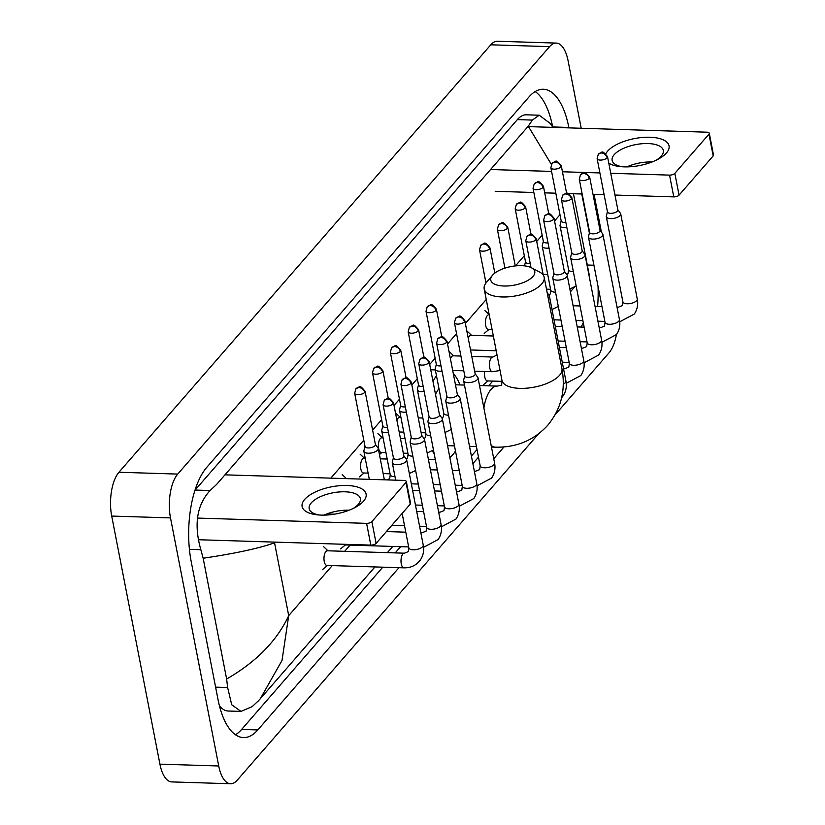 <?xml version="1.0" encoding="UTF-8"?>
<svg xmlns="http://www.w3.org/2000/svg" width="825" height="825" viewBox="0 0 825 825"><rect width="100%" height="100%" fill="white"/><g stroke="black" fill="none" stroke-linecap="round" stroke-linejoin="round"><path stroke-width="1.24" d="M616.388 334.682A32.587 14.025 -88.2 0 1 609.087 352.749L555.101 414.81M538.457 433.94L237.239 780.192A32.587 14.025 -88.2 0 1 230.588 783.75A32.587 14.025 -88.2 0 1 218.728 765.982L170.497 517.904A32.587 14.025 -88.2 0 1 177.736 474.086L549.584 46.643A32.587 14.025 -88.2 0 1 556.246 43.086A32.587 14.025 -88.2 0 1 568.105 60.854L581.212 128.257M594.062 194.38L601.404 232.134M230.588 783.75L171.786 781.914A32.587 14.025 -88.2 0 1 159.926 764.146L111.705 516.068A32.587 14.025 -88.2 0 1 118.944 472.251L490.793 44.808A32.587 14.025 -88.2 0 1 497.454 41.25L556.246 43.086M568.92 127.875L568.837 127.452A70.063 30.164 91.8 0 0 543.345 89.255A70.063 30.164 91.8 0 0 529.031 96.896L206.755 467.352A70.063 30.164 91.8 0 0 191.194 561.557L217.986 699.383A70.063 30.164 91.8 0 0 243.488 737.581A70.063 30.164 91.8 0 0 257.802 729.939L398.949 567.683M589.38 233.093L581.78 193.999M597.609 306.508A70.063 30.164 91.8 0 0 598.032 286.316M493.742 458.731L504.003 446.933M235.486 734.766A70.063 30.164 91.8 0 0 241.632 729.434L382.779 567.177M395.206 552.894L400.62 546.676M472.869 463.629L478.49 457.163M552.709 127.112L552.678 126.947A70.063 30.164 91.8 0 0 535.178 91.565M275.148 542.128L274.56 542.809C259.132 548.316 235.331 553.462 203.156 558.236L200.836 549.697C193.72 524.638 196.804 504.921 210.097 490.524L216.583 484.461L528.237 126.215L532.362 120.079L539.21 115.211L526.36 114.809A43.993 18.934 91.8 0 0 517.368 119.604L195.102 490.05A43.993 18.934 91.8 0 0 194.989 490.184M219.357 705.53A43.993 18.934 91.8 0 0 228.133 711.016L240.983 711.418L231.732 704.777L227.628 687.514L226.638 679.016C256.307 661.887 276.994 640.767 288.709 615.636L282.016 660.464L260.339 698.672L374.942 566.94M539.21 115.211L550.388 123.575L552.863 127.37M258.596 700.621L252.12 706.685L240.983 711.418M203.156 558.236L226.638 679.016M551.347 164.35L528.237 126.215M589.194 276.231L590.195 281.377M363.516 501.208A32.587 13.716 169 0 1 355.245 507.416A32.587 13.716 169 0 1 317.192 514.821A32.587 13.716 169 0 1 304.714 499.373A32.587 13.716 169 0 1 346.995 485.492A32.587 13.716 169 0 1 363.516 501.208M353.296 508.417A26.07 10.973 -11 0 0 358.287 504.384A26.07 10.973 -11 0 0 360.36 498.671A26.07 10.973 -11 0 0 339.003 491.978A26.07 10.973 -11 0 0 311.252 502.91A26.07 10.973 -11 0 0 309.179 508.623A26.07 10.973 -11 0 0 319.368 515.006M197.546 518.079L366.589 523.359A4.073 1.712 -11 0 0 371.879 521.617L376.107 543.386A4.073 1.712 169 0 1 370.827 545.119L198.258 539.725M406.003 482.398A4.073 1.712 -11 0 0 406.323 481.501L410.561 503.26A4.073 1.712 169 0 1 410.231 504.157L406.003 482.398L371.879 521.617M406.323 481.501A4.073 1.712 -11 0 0 403.941 480.428L225.349 474.849M410.231 504.157L376.107 543.386M323.947 515.12A26.07 10.973 169 0 1 349.099 510.232M532.981 276.468A22.399 9.426 -11 0 0 531.413 267.754A22.399 9.426 -11 0 0 511.098 266.547A22.399 9.426 -11 0 0 492.556 275.199A22.399 9.426 -11 0 0 492.453 275.323A22.399 9.426 -11 0 0 504.034 286.017A22.399 9.426 -11 0 0 532.981 276.468M531.413 267.754L539.602 272.064A30.546 12.86 169 0 1 544.17 277.252A30.546 12.86 169 0 1 541.736 283.944A30.546 12.86 169 0 1 509.221 296.752A30.546 12.86 169 0 1 484.192 288.915A30.546 12.86 169 0 1 486.472 282.387A30.546 12.86 169 0 1 486.616 282.222M455.472 450.955A44.808 19.295 -88.2 0 1 449.862 457.535M434.187 453.771A44.808 19.295 -88.2 0 1 432.321 450.759M438.962 388.565A30.546 13.148 91.8 0 0 435.569 394.67M432.981 381.367A44.808 19.295 -88.2 0 1 436.497 375.86M453.307 373.653A44.808 19.295 -88.2 0 1 459.917 384.935M403.93 567.837L326.906 565.434A7.332 3.156 -88.2 0 1 324.235 561.443A7.332 3.156 -88.2 0 1 327.37 550.78L404.384 553.183A7.332 3.156 -88.2 0 0 402.713 554.204A7.332 3.156 -88.2 0 0 401.259 563.846A7.332 3.156 -88.2 0 0 403.93 567.837C410.809 567.971 416.274 565.373 420.307 560.051C423.308 555.545 424.277 550.543 423.235 545.067L406.684 459.907A7.332 3.083 -11 0 0 406.436 459.35L403.796 455.73M393.401 457.751L392.308 462.093A7.332 3.083 -11 0 0 392.287 462.701A7.332 3.083 -11 0 0 396.588 464.63A7.332 3.083 -11 0 0 406.096 461.515A7.332 3.083 -11 0 0 406.684 459.907M393.453 457.524A5.29 2.228 -11 0 0 393.442 457.957A5.29 2.228 -11 0 0 396.547 459.36A5.29 2.228 -11 0 0 403.415 457.102A5.29 2.228 -11 0 0 403.838 455.936L393.484 402.693C387.255 395.196 388.761 398.537 384.295 400.228A5.29 4.228 -139 0 1 387.368 398.991A5.29 4.228 41 0 1 393.071 403.858A5.29 2.228 -11 0 0 393.484 402.693M408.664 546.934L344.747 544.933A7.332 3.156 -88.2 0 1 343.489 544.263M411.232 437.25L410.149 441.592A7.332 3.083 -11 0 0 410.128 442.2A7.332 3.083 -11 0 0 414.418 444.128A7.332 3.083 -11 0 0 423.937 441.004A7.332 3.083 -11 0 0 424.514 439.405A7.332 3.083 -11 0 0 424.267 438.838L421.627 435.229M411.293 437.013A5.29 2.228 -11 0 0 411.273 437.456A5.29 2.228 -11 0 0 414.377 438.859A5.29 2.228 -11 0 0 421.255 436.6A5.29 2.228 -11 0 0 421.668 435.435L411.324 382.192C405.096 374.694 406.601 378.036 402.126 379.727A5.29 4.228 -139 0 1 405.209 378.489A5.29 4.228 41 0 1 410.902 383.357A5.29 2.228 -11 0 0 411.324 382.192M429.072 416.749L427.979 421.09A7.332 3.083 -11 0 0 427.958 421.699A7.332 3.083 -11 0 0 432.259 423.627A7.332 3.083 -11 0 0 441.767 420.502A7.332 3.083 -11 0 0 442.355 418.904A7.332 3.083 -11 0 0 442.107 418.337L439.467 414.728M429.124 416.512A5.29 2.228 -11 0 0 429.113 416.955A5.29 2.228 -11 0 0 432.218 418.347A5.29 2.228 -11 0 0 439.086 416.099A5.29 2.228 -11 0 0 439.508 414.934L429.155 361.69C422.926 354.193 424.432 357.534 419.966 359.226A5.29 4.228 -139 0 1 423.039 357.988A5.29 4.228 41 0 1 428.742 362.856A5.29 2.228 -11 0 0 429.155 361.69M446.903 396.237L445.82 400.579A7.332 3.083 -11 0 0 445.799 401.198A7.332 3.083 -11 0 0 450.099 403.126A7.332 3.083 -11 0 0 459.608 400.001A7.332 3.083 -11 0 0 460.185 398.403A7.332 3.083 -11 0 0 459.938 397.836L457.298 394.216M446.964 396.01A5.29 2.228 -11 0 0 446.944 396.454A5.29 2.228 -11 0 0 450.058 397.846A5.29 2.228 -11 0 0 456.926 395.598A5.29 2.228 -11 0 0 457.349 394.433L446.995 341.189C440.767 333.692 442.272 337.033 437.797 338.724A5.29 4.228 -139 0 1 440.88 337.487A5.29 4.228 41 0 1 446.573 342.354A5.29 2.228 -11 0 0 446.995 341.189M464.743 375.736L463.65 380.077A7.332 3.083 -11 0 0 463.629 380.696A7.332 3.083 -11 0 0 467.93 382.625A7.332 3.083 -11 0 0 477.438 379.5A7.332 3.083 -11 0 0 478.026 377.891A7.332 3.083 -11 0 0 477.778 377.334L475.138 373.715M464.795 375.509A5.29 2.228 -11 0 0 464.784 375.952A5.29 2.228 -11 0 0 467.888 377.345A5.29 2.228 -11 0 0 474.757 375.086A5.29 2.228 -11 0 0 475.179 373.931L464.826 320.688C458.597 313.191 460.103 316.532 455.637 318.223A5.29 4.228 -139 0 1 458.721 316.986A5.29 4.228 41 0 1 464.413 321.843A5.29 2.228 -11 0 0 464.826 320.688M548.202 298.042A7.332 3.083 -11 0 0 548.79 297.495A7.332 3.083 -11 0 0 549.368 295.886A7.332 3.083 -11 0 0 549.12 295.329L547.15 292.627M502.116 381.377L487.431 380.913A7.332 3.156 -88.2 0 1 484.76 376.922A7.332 3.156 -88.2 0 1 484.688 371.467M553.926 273.23L552.833 277.571A7.332 3.083 -11 0 0 552.812 278.18A7.332 3.083 -11 0 0 557.112 280.118A7.332 3.083 -11 0 0 566.62 276.994A7.332 3.083 -11 0 0 567.208 275.385A7.332 3.083 -11 0 0 566.95 274.828L564.321 271.208M553.977 273.003A5.29 2.228 -11 0 0 553.967 273.436A5.29 2.228 -11 0 0 557.071 274.838A5.29 2.228 -11 0 0 563.939 272.58A5.29 2.228 -11 0 0 564.362 271.425L554.008 218.182C547.779 210.674 549.285 214.015 544.82 215.707A5.29 4.228 -139 0 1 547.893 214.469A5.29 4.228 41 0 1 553.585 219.337A5.29 2.228 -11 0 0 554.008 218.182M571.756 252.728L570.663 257.07A7.332 3.083 -11 0 0 570.642 257.678A7.332 3.083 -11 0 0 574.942 259.607A7.332 3.083 -11 0 0 584.461 256.482A7.332 3.083 -11 0 0 585.038 254.884A7.332 3.083 -11 0 0 584.791 254.327L582.151 250.707M571.818 252.491A5.29 2.228 -11 0 0 571.797 252.935A5.29 2.228 -11 0 0 574.901 254.337A5.29 2.228 -11 0 0 581.769 252.079A5.29 2.228 -11 0 0 582.192 250.913L571.849 197.67C565.62 190.173 567.126 193.514 562.65 195.205A5.29 4.228 -139 0 1 565.733 193.968A5.29 4.228 41 0 1 571.426 198.835A5.29 2.228 -11 0 0 571.849 197.67M589.597 232.227L588.503 236.569A7.332 3.083 -11 0 0 588.483 237.177A7.332 3.083 -11 0 0 592.783 239.106A7.332 3.083 -11 0 0 602.291 235.981A7.332 3.083 -11 0 0 602.879 234.382A7.332 3.083 -11 0 0 602.632 233.815L599.992 230.206M589.648 231.99A5.29 2.228 -11 0 0 589.638 232.433A5.29 2.228 -11 0 0 592.742 233.836A5.29 2.228 -11 0 0 599.61 231.578A5.29 2.228 -11 0 0 600.033 230.412L589.679 177.169C583.45 169.672 584.956 173.013 580.491 174.704A5.29 4.228 -139 0 1 583.564 173.467A5.29 4.228 41 0 1 589.256 178.334A5.29 2.228 -11 0 0 589.679 177.169M607.427 211.716L606.344 216.057A7.332 3.083 -11 0 0 606.313 216.676A7.332 3.083 -11 0 0 610.613 218.604A7.332 3.083 -11 0 0 620.132 215.48A7.332 3.083 -11 0 0 620.709 213.881A7.332 3.083 -11 0 0 620.462 213.314L617.822 209.694M607.489 211.489A5.29 2.228 -11 0 0 607.468 211.932A5.29 2.228 -11 0 0 610.572 213.324A5.29 2.228 -11 0 0 617.451 211.076A5.29 2.228 -11 0 0 617.863 209.911L607.52 156.667C601.291 149.17 602.797 152.512 598.321 154.203A5.29 4.228 -139 0 1 601.404 152.965A5.29 4.228 41 0 1 607.097 157.833A5.29 2.228 -11 0 0 607.52 156.667M334.342 514.192L327.814 513.985A7.332 3.156 -88.2 0 1 327.164 513.8M364.98 446.335L363.897 450.677A7.332 3.083 -11 0 0 363.866 451.285A7.332 3.083 -11 0 0 368.167 453.214A7.332 3.083 -11 0 0 378.262 448.491A7.332 3.083 -11 0 0 378.015 447.923L375.375 444.314M365.042 446.098A5.29 2.228 -11 0 0 365.021 446.542A5.29 2.228 -11 0 0 368.125 447.944A5.29 2.228 -11 0 0 374.993 445.686A5.29 2.228 -11 0 0 375.416 444.52L365.073 391.277C358.844 383.78 360.35 387.121 355.874 388.812A5.29 4.228 -139 0 1 358.957 387.575A5.29 4.228 41 0 1 364.65 392.442A5.29 2.228 -11 0 0 365.073 391.277M382.821 425.834L381.728 430.176A7.332 3.083 -11 0 0 381.707 430.784A7.332 3.083 -11 0 0 386.007 432.713A7.332 3.083 -11 0 0 388.503 432.578M382.872 425.597A5.29 2.228 -11 0 0 382.862 426.04A5.29 2.228 -11 0 0 385.966 427.443A5.29 2.228 -11 0 0 387.492 427.371M368.115 473.127L363.485 472.983A7.332 3.156 -88.2 0 1 360.824 468.982A7.332 3.156 -88.2 0 1 363.949 458.318L365.248 458.36M400.651 405.323L399.568 409.664A7.332 3.083 -11 0 0 399.537 410.283A7.332 3.083 -11 0 0 403.838 412.211A7.332 3.083 -11 0 0 406.343 412.077M400.713 405.096A5.29 2.228 -11 0 0 400.692 405.539A5.29 2.228 -11 0 0 403.796 406.931A5.29 2.228 -11 0 0 405.333 406.869M385.956 452.616L381.325 452.471A7.332 3.156 -88.2 0 1 378.654 448.48A7.332 3.156 -88.2 0 1 381.779 437.817L383.078 437.858M418.492 384.821L417.398 389.163A7.332 3.083 -11 0 0 417.378 389.782A7.332 3.083 -11 0 0 421.678 391.71A7.332 3.083 -11 0 0 424.174 391.576M418.543 384.594A5.29 2.228 -11 0 0 418.533 385.038A5.29 2.228 -11 0 0 421.637 386.43A5.29 2.228 -11 0 0 423.163 386.368M436.322 364.32L435.239 368.662A7.332 3.083 -11 0 0 435.218 369.28A7.332 3.083 -11 0 0 439.508 371.209A7.332 3.083 -11 0 0 442.014 371.064M436.384 364.093A5.29 2.228 -11 0 0 436.363 364.537A5.29 2.228 -11 0 0 439.467 365.929A5.29 2.228 -11 0 0 441.004 365.867M396.928 420.389A7.332 3.156 -88.2 0 1 399.62 417.316L400.919 417.357M450.429 358.885A7.332 3.156 -88.2 0 1 453.131 355.812L460.917 356.049M468.27 338.384A7.332 3.156 -88.2 0 1 470.962 335.311L493.34 336.002M492.092 329.577L488.338 329.464A7.332 3.156 -88.2 0 1 485.667 325.463A7.332 3.156 -88.2 0 1 488.802 314.81L489.225 314.82M525.566 261.577A5.29 2.228 -11 0 0 525.546 262.02A5.29 2.228 -11 0 0 528.65 263.423A5.29 2.228 -11 0 0 530.186 263.35M543.345 241.312L542.252 245.654A7.332 3.083 -11 0 0 542.231 246.263A7.332 3.083 -11 0 0 546.532 248.191A7.332 3.083 -11 0 0 549.027 248.057M543.397 241.075A5.29 2.228 -11 0 0 543.386 241.519A5.29 2.228 -11 0 0 546.49 242.921A5.29 2.228 -11 0 0 548.017 242.849M561.175 220.801L560.082 225.142A7.332 3.083 -11 0 0 560.062 225.761A7.332 3.083 -11 0 0 564.362 227.69A7.332 3.083 -11 0 0 566.868 227.556M561.237 220.574A5.29 2.228 -11 0 0 561.217 221.017A5.29 2.228 -11 0 0 564.321 222.41A5.29 2.228 -11 0 0 565.857 222.348M605.859 153.749A32.587 13.716 169 0 1 607.664 151.13A32.587 13.716 169 0 1 649.945 137.249A32.587 13.716 169 0 1 666.466 152.965A32.587 13.716 169 0 1 658.195 159.173A32.587 13.716 169 0 1 620.142 166.578A32.587 13.716 169 0 1 608.768 163.123M656.246 160.174A26.07 10.973 -11 0 0 661.238 156.131A26.07 10.973 -11 0 0 663.31 150.428A26.07 10.973 -11 0 0 641.953 143.736A26.07 10.973 -11 0 0 614.202 154.667A26.07 10.973 -11 0 0 612.129 160.38A26.07 10.973 -11 0 0 622.328 166.763M490.957 169.537L551.574 171.425M562.433 171.765L599.888 172.941M610.748 173.281L669.549 175.117A4.073 1.712 -11 0 0 674.829 173.374L679.058 195.143A4.073 1.712 169 0 1 673.778 196.876L614.976 195.04M708.953 134.145A4.073 1.712 -11 0 0 709.283 133.258L713.512 155.017A4.073 1.712 169 0 1 713.182 155.915L708.953 134.145L674.829 173.374M709.283 133.258A4.073 1.712 -11 0 0 706.891 132.186L528.588 126.617M713.182 155.915L679.058 195.143M626.897 166.877A26.07 10.973 169 0 1 652.049 161.989M604.117 194.7L593.02 194.349M582.172 194.009L568.033 193.576M555.813 193.194L544.706 192.844M533.857 192.503L495.186 191.297M274.56 542.809L288.709 615.636L332.238 565.599M574.654 286.956L570.405 291.833M492.762 381.078L488.637 385.822M350.078 545.098L344.664 551.317M559.989 214.696L554.555 220.956M542.159 235.208L536.714 241.457M524.318 255.709L515.45 265.897M486.245 299.475L465.372 323.462M456.555 333.599L447.532 343.973M435.136 358.215L429.701 364.475M417.306 378.716L411.861 384.976M399.465 399.218L394.03 405.477M381.635 419.729L372.611 430.093M363.794 440.23L330.804 478.149M549.584 46.643L490.793 44.808M177.736 474.086L118.944 472.251M170.497 517.904L111.705 516.068M218.728 765.982L159.926 764.146M587.307 265.021L593.938 265.227M241.632 729.434L257.802 729.939M552.678 126.947L568.837 127.452M189.42 549.337L200.836 549.697M195.102 490.05L210.097 490.524M517.368 119.604L532.362 120.079M215.614 687.143L227.628 687.514M370.827 545.119L366.589 523.359M491.143 445.387A30.546 13.148 91.8 0 0 495.351 447.171C516.471 447.614 533.95 440.313 547.769 425.236C561.144 408.952 565.868 390.091 561.928 368.651L544.17 277.252M479.511 385.543L497.258 386.1L501.672 385.141L501.951 380.315A30.546 12.86 -11 0 0 526.979 388.152A30.546 12.86 -11 0 0 559.505 375.344A30.546 12.86 -11 0 0 561.928 368.651M497.258 386.1A30.546 13.148 91.8 0 0 491.019 389.431A30.546 13.148 91.8 0 0 483.893 408.086M384.295 400.228L383.089 404.714A5.29 2.228 -11 0 0 387.43 406.075A5.29 2.228 -11 0 0 393.071 403.858M404.384 553.183L408.303 551.636L408.839 547.862A7.332 3.083 -11 0 0 414.851 549.749A7.332 3.083 -11 0 0 422.647 546.666A7.332 3.083 -11 0 0 422.823 546.459A7.332 3.083 -11 0 0 423.235 545.067M402.126 379.727L400.929 384.213A5.29 2.228 -11 0 0 405.261 385.574A5.29 2.228 -11 0 0 410.902 383.357M420.936 533.259A7.332 3.156 -88.2 0 1 422.225 532.682L426.133 531.135L426.68 527.361A7.332 3.083 -11 0 0 432.682 529.238A7.332 3.083 -11 0 0 440.488 526.164A7.332 3.083 -11 0 0 440.653 525.958A7.332 3.083 -11 0 0 441.076 524.566L424.514 439.405M419.966 359.226L418.76 363.712A5.29 2.228 -11 0 0 423.101 365.073A5.29 2.228 -11 0 0 428.742 362.856M438.776 512.758A7.332 3.156 -88.2 0 1 440.055 512.181L443.974 510.634L444.51 506.859A7.332 3.083 -11 0 0 450.522 508.736A7.332 3.083 -11 0 0 458.329 505.663A7.332 3.083 -11 0 0 458.494 505.457A7.332 3.083 -11 0 0 458.906 504.065L442.355 418.904M437.797 338.724L436.6 343.21A5.29 2.228 -11 0 0 440.942 344.572A5.29 2.228 -11 0 0 446.573 342.354M456.607 492.257A7.332 3.156 -88.2 0 1 457.896 491.679L461.804 490.122L462.351 486.358A7.332 3.083 -11 0 0 468.353 488.235A7.332 3.083 -11 0 0 476.159 485.162A7.332 3.083 -11 0 0 476.324 484.956A7.332 3.083 -11 0 0 476.747 483.553L460.185 398.403M455.637 318.223L454.431 322.709A5.29 2.228 -11 0 0 458.772 324.07A5.29 2.228 -11 0 0 464.413 321.843M474.447 471.745A7.332 3.156 -88.2 0 1 475.736 471.178L479.645 469.621L480.181 465.857A7.332 3.083 -11 0 0 486.193 467.734A7.332 3.083 -11 0 0 494 464.661A7.332 3.083 -11 0 0 494.165 464.454A7.332 3.083 -11 0 0 494.577 463.052L478.026 377.891M535.755 239.838A5.29 4.228 41 0 0 530.062 234.97A5.29 4.228 -139 0 0 526.979 236.218L525.783 240.704A5.29 2.228 -11 0 0 530.114 242.055A5.29 2.228 -11 0 0 535.755 239.838A5.29 2.228 -11 0 0 536.178 238.683L543.252 275.107M563.279 384.151A7.332 3.083 -11 0 0 565.342 382.656A7.332 3.083 -11 0 0 565.507 382.439A7.332 3.083 -11 0 0 565.919 381.047L549.368 295.886M544.82 215.707L543.613 220.193A5.29 2.228 -11 0 0 547.955 221.554A5.29 2.228 -11 0 0 553.585 219.337M563.63 369.239A7.332 3.156 -88.2 0 1 564.908 368.662L568.817 367.115L569.363 363.34A7.332 3.083 -11 0 0 575.365 365.228A7.332 3.083 -11 0 0 583.172 362.154A7.332 3.083 -11 0 0 583.347 361.938A7.332 3.083 -11 0 0 583.76 360.546L567.208 275.385M562.65 195.205L561.454 199.691A5.29 2.228 -11 0 0 565.785 201.053A5.29 2.228 -11 0 0 571.426 198.835M581.46 348.738A7.332 3.156 -88.2 0 1 582.749 348.16L586.658 346.613L587.204 342.839A7.332 3.083 -11 0 0 593.206 344.716A7.332 3.083 -11 0 0 601.012 341.643A7.332 3.083 -11 0 0 601.178 341.437A7.332 3.083 -11 0 0 601.59 340.044L585.038 254.884M580.491 174.704L579.284 179.19A5.29 2.228 -11 0 0 583.626 180.551A5.29 2.228 -11 0 0 589.256 178.334M599.301 328.237A7.332 3.156 -88.2 0 1 600.579 327.659L604.488 326.112L605.034 322.338A7.332 3.083 -11 0 0 611.047 324.215A7.332 3.083 -11 0 0 618.843 321.142A7.332 3.083 -11 0 0 619.018 320.935A7.332 3.083 -11 0 0 619.431 319.543L602.879 234.382M598.321 154.203L597.125 158.689A5.29 2.228 -11 0 0 601.456 160.05A5.29 2.228 -11 0 0 607.097 157.833M617.131 307.735A7.332 3.156 -88.2 0 1 618.42 307.158L622.328 305.601L622.875 301.837A7.332 3.083 -11 0 0 628.877 303.713A7.332 3.083 -11 0 0 636.683 300.64A7.332 3.083 -11 0 0 636.848 300.434A7.332 3.083 -11 0 0 637.261 299.042L620.709 213.881M355.874 388.812L354.678 393.298A5.29 2.228 -11 0 0 359.009 394.659A5.29 2.228 -11 0 0 364.65 392.442M382.48 371.941A5.29 4.228 41 0 0 376.788 367.073A5.29 4.228 -139 0 0 373.715 368.311L372.508 372.797A5.29 2.228 -11 0 0 376.85 374.158A5.29 2.228 -11 0 0 382.48 371.941A5.29 2.228 -11 0 0 382.903 370.776L388.276 398.413M387.451 479.913L389.709 478.51L390.246 474.746A7.332 3.083 -11 0 0 394.546 476.675A7.332 3.083 -11 0 0 395 476.685M400.321 351.44A5.29 4.228 41 0 0 394.628 346.572A5.29 4.228 -139 0 0 391.545 347.81L390.349 352.296A5.29 2.228 -11 0 0 394.68 353.657A5.29 2.228 -11 0 0 400.321 351.44A5.29 2.228 -11 0 0 400.744 350.274L406.117 377.912M406.24 459.082L407.54 458.009L408.086 454.235A7.332 3.083 -11 0 0 412.387 456.173A7.332 3.083 -11 0 0 412.84 456.173M418.162 330.938A5.29 4.228 41 0 0 412.459 326.071A5.29 4.228 -139 0 0 409.386 327.308L408.179 331.794A5.29 2.228 -11 0 0 412.521 333.156A5.29 2.228 -11 0 0 418.162 330.938A5.29 2.228 -11 0 0 418.574 329.773L423.947 357.411M424.081 438.58L425.38 437.508L425.927 433.733A7.332 3.083 -11 0 0 430.227 435.672A7.332 3.083 -11 0 0 430.681 435.672M435.992 310.427A5.29 4.228 41 0 0 430.299 305.57A5.29 4.228 -139 0 0 427.216 306.807L426.02 311.293A5.29 2.228 -11 0 0 430.351 312.654A5.29 2.228 -11 0 0 435.992 310.427A5.29 2.228 -11 0 0 436.415 309.272L441.787 336.909M441.911 418.079L443.211 417.007L443.757 413.232A7.332 3.083 -11 0 0 448.058 415.171A7.332 3.083 -11 0 0 448.511 415.171M489.503 248.923A5.29 4.228 41 0 0 483.811 244.056A5.29 4.228 -139 0 0 480.728 245.303L479.521 249.789A5.29 2.228 -11 0 0 483.863 251.14A5.29 2.228 -11 0 0 489.503 248.923A5.29 2.228 -11 0 0 489.916 247.768L494.845 273.096M500.053 370.518L492.36 371.704A7.332 3.156 -88.2 0 1 489.689 367.713A7.332 3.156 -88.2 0 1 491.133 358.071A7.332 3.156 -88.2 0 1 492.814 357.05L497.032 354.967M507.334 228.422A5.29 4.228 41 0 0 501.641 223.554A5.29 4.228 -139 0 0 498.568 224.792L497.362 229.278A5.29 2.228 -11 0 0 501.703 230.639A5.29 2.228 -11 0 0 507.334 228.422A5.29 2.228 -11 0 0 507.757 227.267L515.274 265.918M525.174 207.921A5.29 4.228 41 0 0 519.482 203.053A5.29 4.228 -139 0 0 516.398 204.291L515.192 208.777A5.29 2.228 -11 0 0 519.533 210.138A5.29 2.228 -11 0 0 525.174 207.921A5.29 2.228 -11 0 0 525.597 206.755L530.96 234.393M543.005 187.419A5.29 4.228 41 0 0 537.312 182.552A5.29 4.228 -139 0 0 534.239 183.789L533.033 188.275A5.29 2.228 -11 0 0 537.374 189.637A5.29 2.228 -11 0 0 543.005 187.419A5.29 2.228 -11 0 0 543.428 186.254L548.8 213.892M548.924 295.061L550.234 293.989L550.77 290.225A7.332 3.083 -11 0 0 555.07 292.153A7.332 3.083 -11 0 0 555.524 292.163M560.845 166.918A5.29 4.228 41 0 0 555.153 162.051A5.29 4.228 -139 0 0 552.069 163.288L550.873 167.774A5.29 2.228 -11 0 0 555.204 169.135A5.29 2.228 -11 0 0 560.845 166.918A5.29 2.228 -11 0 0 561.268 165.753L566.641 193.39M566.765 274.56L568.064 273.488L568.611 269.723A7.332 3.083 -11 0 0 572.911 271.652A7.332 3.083 -11 0 0 573.365 271.652M673.778 196.876L669.549 175.117M387.368 552.657L392.772 546.439M405.199 532.146L405.683 531.599M423.039 511.644L423.514 511.098M440.87 491.143L441.354 490.597M458.71 470.642L459.185 470.095M471.395 456.06L477.025 449.594M565.723 347.634L566.208 347.077M573.458 193.741L589.184 274.663M583.296 322.771L581.14 327.051M260.339 698.672L257.988 701.312M447.562 445.675L454.482 445.892M469.507 446.356L476.438 446.573M491.463 447.047L495.351 447.171M435.322 459.556L428.392 459.339M435.332 369.899L430.722 369.755M501.951 380.315L484.192 288.915M455.472 384.79L464.485 385.069M492.453 275.323L486.472 282.387M327.494 565.455L322.781 569.384M327.948 550.801L323.493 546.573M408.839 547.862L402.146 513.449M395.68 480.171L392.287 462.701M383.089 404.714L393.442 457.957M441.076 524.566C442.118 530.042 441.138 535.043 438.137 539.55L423.555 547.326M345.324 544.954L340.622 548.883M386.389 531.568L405.787 532.166M420.822 532.641L422.225 532.682M426.68 527.361L410.128 442.2M400.929 384.213L411.273 437.456M458.906 504.065C459.948 509.541 458.978 514.542 455.978 519.049L441.396 526.824M391.803 525.339L404.539 525.742M419.574 526.216L426.494 526.422M416.697 511.448L423.627 511.665M438.653 512.139L440.055 512.181M444.51 506.859L427.958 421.699M418.76 363.712L429.113 416.955M476.747 483.553C477.788 489.039 476.809 494.041 473.808 498.548L459.226 506.313M415.449 505.024L422.379 505.24M437.405 505.704L444.335 505.921M412.582 490.267L419.512 490.483M434.538 490.947L441.457 491.164M456.493 491.638L457.896 491.679M462.351 486.358L445.799 401.198M436.6 343.21L446.944 396.454M494.577 463.052C495.619 468.538 494.649 473.529 491.648 478.046L477.067 485.812M411.335 483.832L418.254 484.048M433.29 484.522L440.21 484.739M455.245 485.203L462.165 485.42M430.423 469.765L437.343 469.972M452.368 470.446L459.298 470.662M474.323 471.127L475.736 471.178M480.181 465.857L463.629 380.696M454.431 322.709L464.784 375.952M565.919 381.047C566.971 386.533 565.991 391.524 562.99 396.031L561.629 397.743M525.783 240.704L530.991 267.537M536.178 238.683C529.949 231.175 531.455 234.517 526.979 236.218M583.76 360.546C584.801 366.022 583.822 371.023 580.831 375.53L566.239 383.305M488.018 380.933L483.306 384.863M563.506 368.62L564.908 368.662M569.363 363.34L552.812 278.18M543.613 220.193L553.967 273.436M601.59 340.044C602.642 345.52 601.662 350.522 598.661 355.028L584.079 362.804M562.258 362.196L569.178 362.412M559.391 347.428L566.311 347.645M581.347 348.119L582.749 348.16M587.204 342.839L570.642 257.678M561.454 199.691L571.797 252.935M619.431 319.543C620.472 325.019 619.493 330.021 616.502 334.527L601.91 342.303M558.143 341.003L565.063 341.22M580.088 341.694L587.018 341.911M555.266 326.246L562.196 326.463M577.222 326.927L584.152 327.143M599.177 327.618L600.579 327.659M605.034 322.338L588.483 237.177M579.284 179.19L589.638 232.433M637.261 299.042C638.313 304.518 637.333 309.519 634.332 314.026L619.75 321.791M554.018 319.822L560.948 320.028M575.974 320.502L582.904 320.719M597.929 321.183L604.849 321.399M573.107 305.745L580.027 305.962M595.062 306.426L601.982 306.642M617.018 307.117L618.42 307.158M622.875 301.837L606.313 216.676M597.125 158.689L607.468 211.932M369.322 479.346L363.866 451.285M328.402 514.006L327.216 514.996M384.357 479.82L378.262 448.491M354.678 393.298L365.021 446.542M390.246 474.746L381.707 430.784M346.479 478.634L342.241 474.623M372.508 372.797L382.862 426.04M382.903 370.776C376.674 363.278 378.18 366.62 373.715 368.311M415.614 470.477L409.324 473.509M383.14 473.591L390.07 473.808M408.086 454.235L399.537 410.283M364.073 472.993L359.36 476.933M380.273 458.834L387.203 459.051M364.526 458.339L360.071 454.121M390.349 352.296L400.692 405.539M400.744 350.274C394.515 342.777 396.021 346.118 391.545 347.81M433.455 449.976L427.164 453.007M403.301 453.162L407.901 453.307M425.927 433.733L417.378 389.782M381.913 452.492L379.448 454.554M400.424 438.405L405.034 438.549M382.367 437.838L377.912 433.62M408.179 331.794L418.533 385.038M418.574 329.773C412.345 322.276 413.851 325.617 409.386 327.308M451.296 429.474L444.995 432.506M399.176 431.97L403.786 432.114M421.132 432.661L425.741 432.805M443.757 413.232L435.218 369.28M418.265 417.904L422.874 418.048M400.197 417.337L395.752 413.119M426.02 311.293L436.363 364.537M436.415 309.272C430.186 301.775 431.692 305.106 427.216 306.807M452.688 370.466L463.784 370.817M474.643 371.157L492.36 371.704M471.766 356.39L492.814 357.05M453.709 355.833L449.254 351.605M479.521 249.789L485.987 283.006M489.916 247.768C483.687 240.261 485.193 243.602 480.728 245.303M470.518 349.965L496.207 350.769M471.549 335.321L467.094 331.103M497.362 229.278L504.91 268.135M507.757 227.267C501.528 219.759 503.033 223.101 498.568 224.792M488.926 329.484L484.213 333.413M525.504 261.814L524.494 265.856M489.194 314.645L484.925 310.602M515.192 208.777L525.546 262.02M525.597 206.755C519.368 199.258 520.874 202.599 516.398 204.291M558.308 306.457L552.018 309.499M550.77 290.225L542.231 246.263M533.033 188.275L543.386 241.519M543.428 186.254C537.199 178.757 538.704 182.098 534.239 183.789M576.139 285.955L569.848 288.998M546.48 289.162L550.595 289.286M568.611 269.723L560.062 225.761M543.118 274.385L547.728 274.529M550.873 167.774L561.217 221.017M561.268 165.753C555.039 158.256 556.545 161.597 552.069 163.288"/></g></svg>

